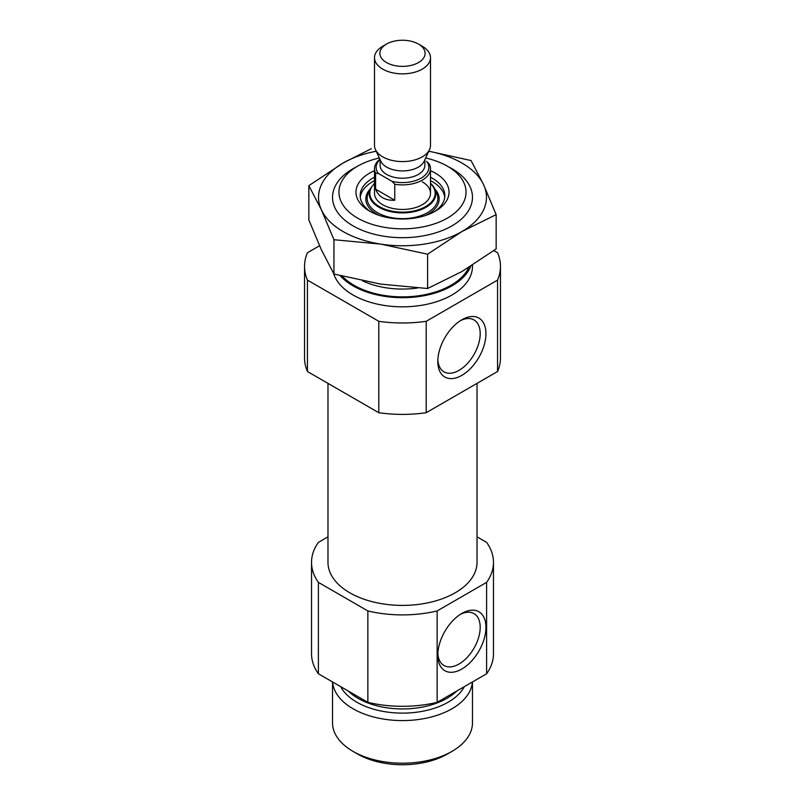 <?xml version="1.0" encoding="UTF-8"?>
<svg xmlns="http://www.w3.org/2000/svg" width="805" height="805" viewBox="0 0 805 805"><rect width="100%" height="100%" fill="white"/><g stroke="black" fill="none" stroke-linecap="round" stroke-linejoin="round"><path stroke-width="1.21" d="M460.39 320.672A29.966 17.308 -60 0 1 473.984 319.937A29.966 17.308 -60 0 1 478.583 343.956A29.966 17.308 -60 0 1 459.001 370.36A29.966 17.308 -60 0 1 444.018 371.85A29.966 17.308 -60 0 1 437.85 359.704M319.535 245.756L307.44 252.74A97.969 56.561 180 0 0 304.531 266.425A97.969 56.561 180 0 0 307.44 280.1L378.803 321.306A97.969 56.561 180 0 0 426.197 321.306L497.56 280.1L497.56 371.518A97.969 56.561 180 0 0 500.469 357.833L500.469 266.425A97.969 56.561 180 0 1 497.56 280.1M493.857 250.607L497.56 252.74A97.969 56.561 180 0 1 500.469 266.425M472.475 265.147L472.475 266.425A69.975 40.401 180 0 1 408.558 306.675A69.975 40.401 180 0 1 333.572 273.388M426.197 321.306L426.197 412.713A97.969 56.561 180 0 1 378.803 412.713L378.803 321.306M307.44 280.1L307.44 371.518A97.969 56.561 180 0 1 304.531 357.833L304.531 266.425M426.197 412.713L497.56 371.518M307.44 371.518L378.803 412.713M477.023 536.844L486.612 542.379A90.965 52.516 180 0 1 493.465 562.373A90.965 52.516 180 0 1 486.612 582.377L437.135 610.945A90.965 52.516 180 0 1 367.865 610.945L318.388 582.377A90.965 52.516 180 0 1 311.535 562.373A90.965 52.516 180 0 1 318.388 542.379L327.977 536.844M477.023 383.371L477.023 562.373A74.523 43.027 180 0 1 402.5 605.4A74.523 43.027 180 0 1 327.977 562.373L327.977 383.371M437.135 610.945L437.135 702.352A90.965 52.516 180 0 1 367.865 702.352L367.865 610.945M486.612 582.377L486.612 673.785A90.965 52.516 180 0 0 493.465 653.791L493.465 562.373M318.388 582.377L318.388 673.785A90.965 52.516 180 0 1 311.535 653.791L311.535 562.373M437.135 702.352L486.612 673.785M318.388 673.785L367.865 702.352M425.664 157.991A63.535 36.678 180 0 1 447.429 166.212L447.429 166.212A63.535 36.678 180 0 1 447.429 218.085A63.535 36.678 180 0 1 357.571 218.085A63.535 36.678 180 0 1 357.571 166.212A63.535 36.678 180 0 1 379.336 157.991M430.494 170.69A46.529 26.867 180 0 1 435.404 173.156A46.529 26.867 180 0 1 435.404 211.141A46.529 26.867 180 0 1 369.596 211.141A46.529 26.867 180 0 1 374.506 170.69M447.429 166.212L451.977 168.839L447.429 166.212M470.734 266.244A69.975 40.401 180 0 1 411.184 297.367A69.975 40.401 180 0 1 340.183 275.662M461.879 669.015A34.031 19.652 -60 0 1 437.809 655.119A34.031 19.652 -60 0 1 461.879 613.43A34.031 19.652 -60 0 1 485.938 627.326A34.031 19.652 -60 0 1 461.879 669.015M461.879 375.341A34.031 19.652 -60 0 1 437.809 361.445A34.031 19.652 -60 0 1 461.879 319.766A34.031 19.652 -60 0 1 485.938 333.652A34.031 19.652 -60 0 1 461.879 375.341M460.39 614.346A29.966 17.308 -60 0 1 473.984 613.611A29.966 17.308 -60 0 1 478.583 637.62A29.966 17.308 -60 0 1 459.001 664.034A29.966 17.308 -60 0 1 444.018 665.514A29.966 17.308 -60 0 1 437.85 653.378M430.494 177.241A42.333 24.442 180 0 1 432.436 178.297A42.333 24.442 180 0 1 444.833 195.575A42.333 24.442 180 0 1 433.855 211.997M371.145 211.997A42.333 24.442 180 0 1 360.167 195.575A42.333 24.442 180 0 1 374.506 177.241M430.494 180.662A42.333 24.442 180 0 1 432.436 181.719A42.333 24.442 180 0 1 444.732 197.285M360.268 197.285A42.333 24.442 180 0 1 374.506 180.662M422.293 181.86A27.994 16.16 180 0 1 430.494 193.291A27.994 16.16 180 0 1 402.5 209.451A27.994 16.16 180 0 1 374.506 193.291L374.506 168.718A27.994 16.16 180 0 1 379.89 159.199M472.404 681.996A69.975 40.401 180 0 1 402.5 720.586A69.975 40.401 180 0 1 332.596 681.996M472.475 681.956L472.475 722.81A69.975 40.401 180 0 1 451.977 751.377A69.975 40.401 180 0 1 353.023 751.377A69.975 40.401 180 0 1 332.525 722.81L332.525 681.956M451.977 751.377L447.429 754.003A63.535 36.678 180 0 1 357.571 754.003L353.023 751.377M378.32 173.417L375.603 173.186L375.603 189.185C378.712 196.943 385.102 200.636 394.762 200.254L394.762 184.254A27.994 16.16 180 0 0 430.494 168.718A27.994 16.16 180 0 0 429.397 164.26L426.68 161.342A26.344 15.204 180 0 1 421.126 178.136A26.344 15.204 180 0 1 392.045 181.336L378.32 173.417A26.344 15.204 180 0 1 380.01 159.46M375.603 173.186A27.994 16.16 180 0 1 374.506 168.718M394.762 184.254L392.045 181.336M422.293 46.267L418.499 44.074A22.621 13.061 180 0 1 418.499 62.549A22.621 13.061 180 0 1 386.501 62.549A22.621 13.061 180 0 1 386.501 44.074A22.621 13.061 180 0 1 418.499 44.074L422.293 46.267A27.994 16.16 180 0 1 430.494 57.698A27.994 16.16 180 0 1 402.5 73.849A27.994 16.16 180 0 1 374.506 57.698A27.994 16.16 180 0 1 382.707 46.267L386.501 44.074M430.494 57.698L430.494 145.423A27.994 16.16 180 0 1 429.548 149.579A27.994 16.16 180 0 1 402.5 161.584A27.994 16.16 180 0 1 375.452 149.579A27.994 16.16 180 0 1 374.506 145.423L374.506 57.698M429.548 149.579L424.134 161.312A22.389 12.93 180 0 1 402.5 170.912A22.389 12.93 180 0 1 380.866 161.312L375.452 149.579M394.762 200.254L375.603 189.185M448.757 166.977A69.975 40.401 180 0 1 451.977 168.718A69.975 40.401 180 0 1 451.977 225.853A69.975 40.401 180 0 1 353.023 225.853A69.975 40.401 180 0 1 356.243 166.977M376.217 151.249A83.972 48.481 0 0 0 343.121 163.013A83.972 48.481 0 0 0 321.396 209.833A83.972 48.481 0 0 0 380.765 244.116L333.944 239.719L321.396 209.833L308.848 185.643L343.121 163.013L371.306 148.704M427.596 254.199L461.879 231.568A83.972 48.481 180 0 1 380.765 244.116L427.596 254.199L427.596 288.512L461.879 271.567L496.152 248.926L496.152 214.623L461.879 231.568A83.972 48.481 0 0 0 483.604 184.737A83.972 48.481 0 0 0 428.783 151.249M308.848 185.643L308.848 219.956L321.396 249.832L333.944 274.022L380.765 284.115L427.596 288.512M428.803 151.199L471.056 160.547L483.604 184.737L496.152 214.623M333.944 239.719L333.944 274.022M417.644 287.999A62.981 36.356 180 0 1 362.592 280.834M468.772 267.451A68.576 39.596 180 0 1 410.641 296.592A68.576 39.596 180 0 1 342.246 276.185M434.821 189.004A36.668 21.172 180 0 1 425.412 215.529M379.588 215.529A36.668 21.172 180 0 1 370.179 189.004M436.662 192.999A35.35 20.407 180 0 1 402.5 218.658A35.35 20.407 180 0 1 368.338 192.999L370.31 188.712A33.307 19.229 180 0 0 402.5 212.892A33.307 19.229 180 0 0 434.69 188.712L436.662 192.999M430.494 183.238A33.307 19.229 180 0 1 434.69 188.712L430.494 183.198M430.494 183.58A32.653 18.847 180 0 1 423.631 207.66A32.653 18.847 180 0 1 381.369 207.66A32.653 18.847 180 0 1 374.506 183.58M456.787 691.012A62.981 36.356 180 0 1 348.213 691.012M464.324 686.655A64.621 37.302 180 0 1 402.5 713.119A64.621 37.302 180 0 1 340.676 686.655M424.889 159.672L424.889 165.297A22.389 12.93 180 0 1 402.5 178.227A22.389 12.93 180 0 1 380.111 165.297L380.111 159.672M357.571 166.212L353.023 168.839M374.506 183.198L370.31 188.712M430.494 168.718L430.494 193.291"/></g></svg>
